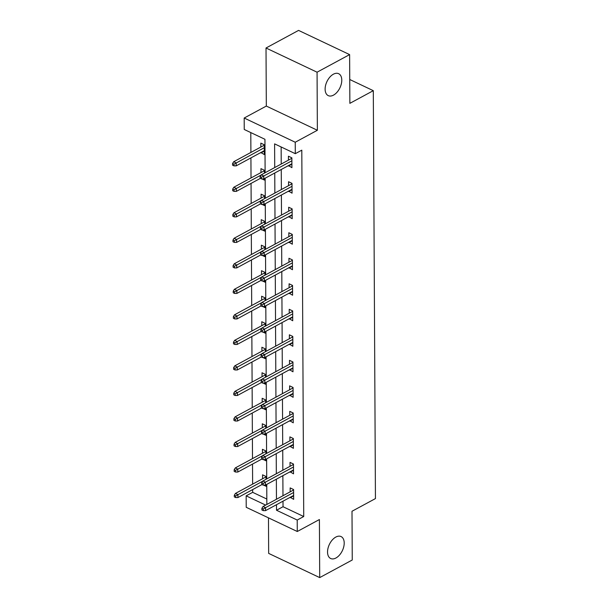 <?xml version="1.0" encoding="UTF-8"?>
<svg xmlns="http://www.w3.org/2000/svg" width="608" height="608" viewBox="0 0 608 608"><rect width="100%" height="100%" fill="white"/><g stroke="black" fill="none" stroke-linecap="round" stroke-linejoin="round"><path stroke-width="0.91" d="M333.503 95.129A12.137 7.205 -64.6 0 1 328.252 95.631A12.137 7.205 -64.6 0 1 325.576 85.416A12.137 7.205 -64.6 0 1 333.397 74.199A12.137 7.205 -64.6 0 1 338.648 73.697A12.137 7.205 -64.6 0 1 341.324 83.912A12.137 7.205 -64.6 0 1 333.503 95.129M335.928 558.007A12.137 7.205 -64.6 0 1 330.668 558.509A12.137 7.205 -64.6 0 1 328.001 548.294A12.137 7.205 -64.6 0 1 335.821 537.069A12.137 7.205 -64.6 0 1 341.073 536.568A12.137 7.205 -64.6 0 1 343.748 546.782A12.137 7.205 -64.6 0 1 335.928 558.007M265.118 172.748L264.944 139.293L244.249 129.481L244.188 118.028L295.237 142.234L295.298 153.68L274.603 143.868L274.725 167.55M266.319 106.066L317.368 130.264L317.064 72.2L349.615 54.606L298.566 30.4L266.015 48.002L266.319 106.066L244.188 118.028M268.478 517.849L268.66 553.394L319.709 577.6L319.405 519.536L297.274 531.506L246.225 507.3L246.164 495.854L265.658 505.096M252.662 489.592L252.677 492.336L246.164 495.854M250.792 132.582L250.899 152.433M250.922 157.89L251.028 177.946M251.058 183.403L251.165 203.467M251.195 208.924L251.294 228.98M251.324 234.437L251.431 254.494M251.461 259.95L251.568 280.014M251.59 285.471L251.697 305.528M251.727 310.984L251.834 331.041M251.856 336.498L251.963 356.554M251.993 362.011L252.1 382.075M252.13 387.532L252.229 407.588M252.259 413.045L252.366 433.101M252.396 438.558L252.502 458.614M252.525 464.079L252.632 484.135M317.064 72.2L266.015 48.002M349.615 54.606L349.866 103.345L373.304 90.676L375.44 498.59L352.002 511.26L352.26 559.998L319.709 577.6M373.304 90.676L349.744 79.504M252.677 492.336L266.828 499.039M263.614 485.116L266.061 486.278L266.053 484.766M266.023 479.309L266.008 476.467L262.565 474.833L262.58 478.754M263.484 459.602L265.932 460.765L265.924 459.245M265.894 453.788L265.878 450.954L262.428 449.312L262.451 453.241M263.348 434.089L265.795 435.252L265.787 433.732M265.757 428.275L265.742 425.433L262.291 423.799L262.314 427.72M263.218 408.576L265.658 409.731L265.65 408.219M265.628 402.762L265.612 399.92L262.162 398.286L262.185 402.207M263.082 383.055L265.529 384.218L265.521 382.698M265.491 377.241L265.476 374.406L262.025 372.772L262.048 376.694M262.945 357.542L265.392 358.705L265.384 357.185M265.362 351.728L265.346 348.886L261.896 347.252L261.911 351.181M262.816 332.029L265.263 333.184L265.255 331.672M265.225 326.215L265.21 323.372L261.759 321.738L261.782 325.66M262.679 306.516L265.126 307.671L265.118 306.158M265.088 300.702L265.073 297.859L261.63 296.225L261.645 300.147M262.55 280.995L264.997 282.158L264.989 280.638M264.959 275.181L264.944 272.346L261.493 270.704L261.516 274.634M262.413 255.482L264.86 256.644L264.852 255.124M264.822 249.668L264.807 246.825L261.356 245.191L261.379 249.113M262.284 229.968L264.723 231.124L264.716 229.611M264.693 224.154L264.678 221.312L261.227 219.678L261.25 223.6M262.147 204.448L264.594 205.61L264.586 204.098M264.556 198.641L264.541 195.799L261.09 194.165L261.113 198.086M262.01 178.934L264.457 180.097L264.45 178.577M264.419 173.12L264.412 170.286L260.961 168.644L260.976 172.573M260.878 152.509L264.328 154.576L264.275 144.765L260.824 143.131L260.847 147.052M283.001 501.19L283.032 506.722L303.726 516.534L301.804 150.161L295.298 153.68M281.147 146.969L281.23 164.031M281.261 169.488L281.367 189.552M281.398 195.008L281.504 215.065M281.527 220.522L281.633 240.578M281.664 246.035L281.77 266.091M281.8 271.548L281.899 291.612M281.93 297.069L282.036 317.125M282.066 322.582L282.173 342.638M282.196 348.095L282.302 368.152M282.332 373.608L282.439 393.672M282.462 399.129L282.568 419.186M282.598 424.642L282.705 444.699M282.735 450.156L282.834 470.22M282.864 475.676L282.971 495.733M290.206 497.291L293.656 499.358L293.603 489.546L290.153 487.912L290.176 491.834M290.069 471.778L293.52 473.845L293.474 464.033L290.024 462.399L290.039 466.321M289.94 446.264L293.39 448.332L293.337 438.52L289.887 436.878L289.91 440.808M289.803 420.744L293.254 422.818L293.2 412.999L289.758 411.365L289.773 415.287M289.666 395.23L293.124 397.298L293.071 387.486L289.621 385.852L289.644 389.774M289.537 369.717L292.988 371.784L292.934 361.973L289.484 360.339L289.507 364.26M289.4 344.204L292.851 346.271L292.805 336.46L289.355 334.818L289.378 338.747M289.271 318.683L292.722 320.758L292.668 310.939L289.218 309.305L289.241 313.226M289.134 293.17L292.585 295.237L292.539 285.426L289.089 283.792L289.104 287.713M289.005 267.657L292.456 269.724L292.402 259.912L288.952 258.278L288.975 262.2M288.868 242.144L292.319 244.211L292.266 234.392L288.823 232.758L288.838 236.679M288.732 216.623L292.19 218.69L292.136 208.878L288.686 207.244L288.709 211.166M288.602 191.11L292.053 193.177L292 183.365L288.549 181.731L288.572 185.653M288.466 165.596L291.916 167.664L291.87 157.852L288.42 156.21L288.435 160.14M317.368 130.264L295.237 142.234M303.726 516.534L297.213 520.053L297.274 531.506M266.851 504.442L266.752 484.386M266.722 478.929L266.616 458.873M266.585 453.416L266.479 433.36M266.456 427.903L266.35 407.839M266.319 402.382L266.213 382.326M266.19 376.869L266.084 356.812M266.053 351.356L265.947 331.292M265.916 325.835L265.818 305.778M265.787 300.322L265.681 280.265M265.65 274.808L265.544 254.752M265.521 249.295L265.415 229.231M265.384 223.774L265.278 203.718M265.255 198.261L265.149 178.205M276.488 504.708L276.518 510.241L297.213 520.053M274.755 173.006L274.862 193.07M274.884 198.527L274.991 218.584M275.021 224.04L275.128 244.097M275.15 249.554L275.257 269.61M275.287 275.067L275.394 295.131M275.424 300.588L275.523 320.644M275.553 326.101L275.66 346.157M275.69 351.614L275.796 371.678M275.819 377.135L275.926 397.191M275.956 402.648L276.062 422.704M276.085 428.161L276.192 448.218M276.222 453.674L276.328 473.738M276.359 479.195L276.458 499.252M283.032 506.722L276.518 510.241M293.641 495.87L290.206 497.724M293.504 470.356L290.069 472.211M293.368 444.843L289.94 446.698M293.238 419.322L289.803 421.177M293.102 393.809L289.674 395.664M292.972 368.296L289.537 370.15M292.836 342.783L289.408 344.637M292.699 317.262L289.271 319.116M292.57 291.749L289.134 293.603M292.433 266.236L289.005 268.09M292.304 240.715L288.868 242.577M292.167 215.202L288.739 217.056M292.038 189.688L288.602 191.543M264.305 151.088L260.878 152.942M291.901 164.175L288.473 166.03M293.603 489.98L263.028 506.517L265.514 507.688L293.618 492.495M263.272 509.002L261.888 508.341L261.904 509.983L263.279 510.636L263.272 509.002L265.514 507.688L265.529 510.636L293.634 495.436M263.028 506.517L261.888 508.341M263.279 510.636L265.529 510.636M234.3 495.262L234.308 496.896L235.684 497.549L235.676 495.915L234.3 495.262L235.433 493.43L237.918 494.608L237.933 497.549L261.964 484.561M235.676 495.915L262.793 481.156M235.433 493.43L266.015 476.9M237.933 497.549L235.684 497.549M293.474 464.466L262.899 480.996L265.377 482.174L293.489 466.982M263.135 483.482L261.759 482.828L261.767 484.462L263.15 485.116L263.135 483.482L265.377 482.174L265.392 485.123L293.504 469.923M262.899 480.996L261.759 482.828M263.15 485.116L265.392 485.123M293.337 438.953L262.762 455.483L265.248 456.661L293.352 441.461M263.006 457.968L261.622 457.315L261.63 458.949L263.013 459.602L263.006 457.968L265.248 456.661L265.263 459.602L293.368 444.41M262.762 455.483L261.622 457.315M263.013 459.602L265.263 459.602M234.164 469.748L234.171 471.382L235.554 472.036L235.547 470.402L234.164 469.748L235.304 467.917L237.789 469.095L237.804 472.036L261.835 459.048M235.547 470.402L262.664 455.643M235.304 467.917L265.878 451.387M237.804 472.036L235.554 472.036M234.034 444.235L234.042 445.869L235.418 446.523L235.41 444.889L234.034 444.235L235.167 442.404L237.652 443.582L237.667 446.523L261.698 433.527M235.41 444.889L262.527 430.13M235.167 442.404L265.749 425.866M237.667 446.523L235.418 446.523M293.208 413.432L262.626 429.97L265.111 431.148L293.216 415.948M262.869 432.455L261.493 431.802L261.501 433.436L262.876 434.089L262.869 432.455L265.111 431.148L265.126 434.089L293.231 418.889M262.626 429.97L261.493 431.802M262.876 434.089L265.126 434.089M293.071 387.919L262.496 404.449L264.982 405.627L293.086 390.435M262.74 406.934L261.356 406.281L261.364 407.922L262.747 408.576L262.74 406.934L264.982 405.627L264.997 408.576L293.102 393.376M262.496 404.449L261.356 406.281M262.747 408.576L264.997 408.576M292.942 362.406L262.36 378.936L264.845 380.114L292.95 364.914M262.603 381.421L261.227 380.768L261.235 382.402L262.61 383.055L262.603 381.421L264.845 380.114L264.86 383.055L292.965 367.863M262.36 378.936L261.227 380.768M262.61 383.055L264.86 383.055M233.898 418.714L233.905 420.348L235.288 421.01L235.281 419.368L233.898 418.714L235.038 416.883L237.515 418.061L237.53 421.01L261.562 408.014M235.281 419.368L262.398 404.609M235.038 416.883L265.612 400.353M237.53 421.01L235.288 421.01M233.761 393.201L233.776 394.835L235.152 395.489L235.144 393.855L233.761 393.201L234.901 391.37L237.386 392.548L237.401 395.489L261.432 382.5M235.144 393.855L262.261 379.096M234.901 391.37L265.476 374.84M237.401 395.489L235.152 395.489M233.632 367.688L233.639 369.322L235.022 369.976L235.007 368.342L233.632 367.688L234.772 365.856L237.249 367.034L237.264 369.976L261.296 356.98M235.007 368.342L262.132 353.582M234.772 365.856L265.346 349.319M237.264 369.976L235.022 369.976M292.805 336.893L262.23 353.423L264.708 354.601L292.82 339.401M262.474 355.908L261.09 355.254L261.098 356.888L262.481 357.542L262.474 355.908L264.708 354.601L264.723 357.542L292.836 342.35M262.23 353.423L261.09 355.254M262.481 357.542L264.723 357.542M233.495 342.167L233.502 343.809L234.886 344.462L234.878 342.828L233.495 342.167L234.635 340.343L237.12 341.514L237.135 344.462L261.166 331.466M234.878 342.828L261.995 328.069M234.635 340.343L265.21 323.806M237.135 344.462L234.886 344.462M292.668 311.372L262.094 327.91L264.579 329.088L292.684 313.888M262.337 330.395L260.954 329.741L260.969 331.375L262.344 332.029L262.337 330.395L264.579 329.088L264.594 332.029L292.699 316.829M262.094 327.91L260.954 329.741M262.344 332.029L264.594 332.029M233.366 316.654L233.373 318.288L234.749 318.942L234.741 317.308L233.366 316.654L234.498 314.822L236.983 316L236.998 318.949L261.03 305.953M234.741 317.308L261.858 302.548M234.498 314.822L265.08 298.292M236.998 318.949L234.749 318.942M292.539 285.859L261.957 302.389L264.442 303.567L292.554 288.374M262.2 304.874L260.824 304.22L260.832 305.854L262.208 306.516L262.2 304.874L264.442 303.567L264.457 306.516L292.57 291.316M261.957 302.389L260.824 304.22M262.208 306.516L264.457 306.516M233.229 291.141L233.236 292.775L234.62 293.428L234.612 291.794L233.229 291.141L234.369 289.309L236.854 290.487L236.869 293.428L260.9 280.44M234.612 291.794L261.729 277.035M234.369 289.309L264.944 272.779M236.869 293.428L234.62 293.428M292.402 260.346L261.828 276.876L264.313 278.054L292.418 262.854M262.071 279.361L260.688 278.707L260.695 280.341L262.078 280.995L262.071 279.361L264.313 278.054L264.328 280.995L292.433 265.802M261.828 276.876L260.688 278.707M262.078 280.995L264.328 280.995M233.1 265.628L233.107 267.262L234.483 267.915L234.475 266.281L233.1 265.628L234.232 263.796L236.717 264.974L236.732 267.915L260.764 254.919M234.475 266.281L261.592 251.522M234.232 263.796L264.814 247.258M236.732 267.915L234.483 267.915M292.273 234.825L261.691 251.362L264.176 252.54L292.281 237.34M261.934 253.848L260.558 253.194L260.566 254.828L261.942 255.482L261.934 253.848L264.176 252.54L264.191 255.482L292.296 240.282M261.691 251.362L260.558 253.194M261.942 255.482L264.191 255.482M232.963 240.107L232.97 241.748L234.354 242.402L234.346 240.76L232.963 240.107L234.103 238.275L236.58 239.453L236.596 242.402L260.627 229.406M234.346 240.76L261.463 226.009M234.103 238.275L264.678 221.745M236.596 242.402L234.354 242.402M292.136 209.312L261.562 225.842L264.039 227.02L292.152 211.827M261.805 228.327L260.422 227.673L260.429 229.315L261.812 229.968L261.805 228.327L264.039 227.02L264.062 229.968L292.167 214.768M261.562 225.842L260.422 227.673M261.812 229.968L264.062 229.968M232.826 214.594L232.841 216.228L234.217 216.881L234.209 215.247L232.826 214.594L233.966 212.762L236.451 213.94L236.466 216.881L260.498 203.893M234.209 215.247L261.326 200.488M233.966 212.762L264.541 196.232M236.466 216.881L234.217 216.881M292.007 183.798L261.425 200.328L263.91 201.506L292.015 186.314M261.668 202.814L260.292 202.16L260.3 203.794L261.676 204.448L261.668 202.814L263.91 201.506L263.925 204.455L292.03 189.255M261.425 200.328L260.292 202.16M261.676 204.448L263.925 204.455M232.697 189.08L232.704 190.714L234.08 191.368L234.072 189.734L232.697 189.08L233.829 187.249L236.314 188.427L236.33 191.368L260.361 178.372M234.072 189.734L261.197 174.975M233.829 187.249L264.412 170.711M236.33 191.368L234.08 191.368M291.87 158.285L261.296 174.815L263.773 175.993L291.886 160.793M261.531 177.3L260.156 176.647L260.163 178.281L261.546 178.934L261.531 177.3L263.773 175.993L263.788 178.934L291.901 163.742M261.296 174.815L260.156 176.647M261.546 178.934L263.788 178.934M232.56 163.56L232.568 165.201L233.951 165.855L233.943 164.221L232.56 163.56L233.7 161.736L236.185 162.906L236.2 165.855L264.305 150.655M233.943 164.221L264.29 147.714M233.7 161.736L264.275 145.198M236.2 165.855L233.951 165.855"/></g></svg>
